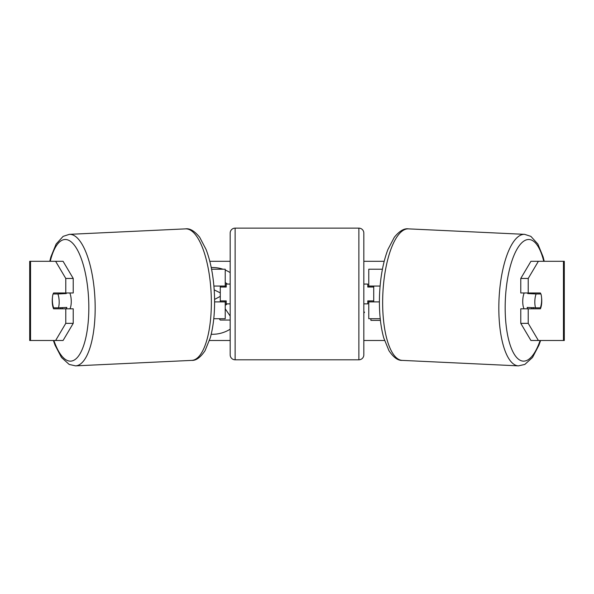 <?xml version="1.0" encoding="UTF-8"?>
<svg xmlns="http://www.w3.org/2000/svg" width="594" height="594" viewBox="0 0 594 594"><rect width="100%" height="100%" fill="white"/><g stroke="black" fill="none" stroke-linecap="round" stroke-linejoin="round"><path stroke-width="0.89" d="M382.425 269.216L368.777 269.216L368.777 286.048L380.101 286.048M380.227 318.718L368.777 318.718L368.777 300.898M373.723 301.886L373.723 300.898L367.783 300.898L367.783 303.868L363.825 303.868M373.723 300.898L373.723 286.048M368.777 287.036L368.777 286.048M379.403 301.886L368.777 301.886M524.064 308.821A9.898 3.386 -87.3 0 1 522.765 300.326A9.898 3.386 -87.3 0 1 524.19 292.976M540.941 293.971A9.898 3.386 -87.3 0 1 541.617 300.891A9.898 3.386 -87.3 0 1 540.362 307.818L535.528 307.818A9.898 3.386 -87.3 0 1 534.845 300.891A9.898 3.386 -87.3 0 1 536.1 293.971L540.792 293.963A9.898 3.386 -90 0 0 540.406 292.976L528.222 292.976L528.222 278.445L520.775 278.445L530.932 261.301L538.379 261.301L528.222 278.445M527.984 292.976A9.898 3.386 -87.3 0 0 527.739 293.577L536.1 293.971M532.38 292.976A9.898 3.386 -87.3 0 1 532.573 293.577L533.226 293.607M531.912 307.647A9.898 3.386 -87.3 0 1 531.355 308.821M527.695 308.821A9.898 3.386 -87.3 0 1 527.16 307.425L535.528 307.818M527.739 293.577L532.573 293.577M223.002 269.216A33.39 33.39 0 0 0 211.241 267.53M211.212 334.266A33.39 33.39 0 0 0 230.175 329.195M209.816 261.301L230.175 261.301M363.825 261.301L384.184 261.301M209.474 340.496L230.175 340.496M363.825 340.496L384.526 340.496M370.908 318.718L370.908 320.381L380.412 320.381M230.175 272.601A33.39 33.39 0 0 0 225.223 270.047M363.825 311.739L364.523 312.236L363.825 313.164M30.539 261.301L29.7 261.301L29.7 340.496L30.539 340.496L30.539 261.301L63.068 261.301L73.225 278.445L65.778 278.445L55.621 261.301M55.621 340.496L65.778 323.351L73.225 323.351L63.068 340.496L30.539 340.496M563.461 340.496L563.461 261.301L564.3 261.301L564.3 340.496L530.932 340.496L520.775 323.351L520.775 308.821L528.222 308.821L528.222 323.351L538.379 340.496M563.461 261.301L538.379 261.301M541.55 297.446A9.898 3.386 -90 0 1 540.406 308.821L528.222 308.821M528.222 292.976L520.775 292.976L520.775 278.445M520.775 323.351L528.222 323.351M532.966 308.821A9.898 3.386 90 0 0 533.464 307.492M533.308 293.837A9.898 3.386 90 0 0 532.966 292.976M60.692 293.837A9.898 3.386 90 0 1 61.034 292.976M61.034 308.821A9.898 3.386 90 0 1 60.61 307.714M73.225 323.351L73.225 308.821L65.778 308.821L65.778 323.351M65.778 278.445L65.778 292.976L73.225 292.976L73.225 278.445M52.45 297.446A9.898 3.386 -90 0 0 52.235 300.898A9.898 3.386 -90 0 0 53.594 308.821L65.778 308.821M65.778 292.976L53.594 292.976A9.898 3.386 -90 0 0 53.208 293.971L53.059 293.971A9.898 3.386 -92.7 0 0 52.383 300.891A9.898 3.386 -92.7 0 0 53.638 307.818L58.472 307.818A9.898 3.386 -92.7 0 0 59.155 300.891A9.898 3.386 -92.7 0 0 57.9 293.971L53.059 293.971M225.223 282.514L227.457 284.066M230.175 320.047L220.211 320.047L219.327 318.718M225.223 308.813L230.175 316.045M227.302 303.868L225.223 305.331M214.575 299.413L220.277 296.376M220.277 292.872L214.196 289.887M225.223 287.036L225.223 286.048L213.899 286.048M225.223 286.048L225.223 269.216L211.575 269.216M213.773 318.718L225.223 318.718L225.223 300.898M220.277 301.886L220.277 286.048M214.597 301.886L225.223 301.886M235.127 228.133A4.952 4.952 0 0 0 230.175 233.086L230.175 354.856A4.952 4.952 0 0 0 235.127 359.801L358.873 359.801A4.952 4.952 0 0 0 363.825 354.856L363.825 233.086A4.952 4.952 0 0 0 358.873 228.133L235.127 228.133L235.127 359.801M373.723 287.036L367.783 287.036L367.783 284.066L363.825 284.066M230.175 284.066L226.217 284.066L226.217 287.036L220.277 287.036M220.277 300.898L226.217 300.898L226.217 303.868L230.175 303.868M69.936 308.821A9.898 3.386 -92.7 0 0 71.235 300.326A9.898 3.386 -92.7 0 0 69.81 292.976M58.472 307.818L66.84 307.425A9.898 3.386 -92.7 0 1 66.305 308.821M62.088 307.647A9.898 3.386 -92.7 0 0 62.645 308.821M60.774 293.607L61.427 293.577A9.898 3.386 -92.7 0 1 61.62 292.976M57.9 293.971L66.261 293.577A9.898 3.386 -92.7 0 0 66.016 292.976M66.261 293.577L61.427 293.577M518.406 365.867L402.227 360.387A65.837 22.498 -87.3 0 1 382.811 294.624A65.837 22.498 -87.3 0 1 408.434 228.868L524.606 234.34A65.837 22.498 92.7 0 0 498.99 300.104A65.837 22.498 92.7 0 0 518.406 365.867L524.829 364.434L532.514 357.469L538.944 345.173L540.614 340.496M540.109 340.496A60.885 20.805 -87.3 0 1 516.431 357.232A60.885 20.805 -87.3 0 1 505.323 300.326A60.885 20.805 -87.3 0 1 521.421 243.146A60.885 20.805 -87.3 0 1 543.748 261.301M358.873 359.801L358.873 228.133M75.594 365.867L191.773 360.387A65.837 22.498 -92.7 0 0 211.189 294.624A65.837 22.498 -92.7 0 0 185.566 228.868L69.394 234.34A65.837 22.498 87.3 0 1 95.01 300.104A65.837 22.498 87.3 0 1 75.594 365.867L69.171 364.434L61.486 357.469L55.056 345.173L53.386 340.496M53.891 340.496A60.885 20.805 -92.7 0 0 77.569 357.232A60.885 20.805 -92.7 0 0 88.677 300.326A60.885 20.805 -92.7 0 0 72.579 243.146A60.885 20.805 -92.7 0 0 50.252 261.301M524.606 234.34L530.873 236.367L537.867 244.023L543.109 256.875L544.238 261.301M408.434 228.868C404.172 228.193 399.465 230.992 394.319 237.258L387.889 249.554C383.13 262.162 380.353 277.116 379.559 294.424C378.935 310.959 380.316 325.445 383.724 337.86L388.966 350.705C393.503 357.432 397.921 360.662 402.227 360.387M191.773 360.387C196.079 360.662 200.497 357.432 205.034 350.705L210.276 337.86C213.684 325.445 215.065 310.959 214.441 294.424C213.647 277.116 210.87 262.162 206.111 249.554L199.681 237.258C194.535 230.992 189.828 228.193 185.566 228.868M69.394 234.34L63.127 236.367L56.133 244.023L50.891 256.875L49.762 261.301"/></g></svg>
